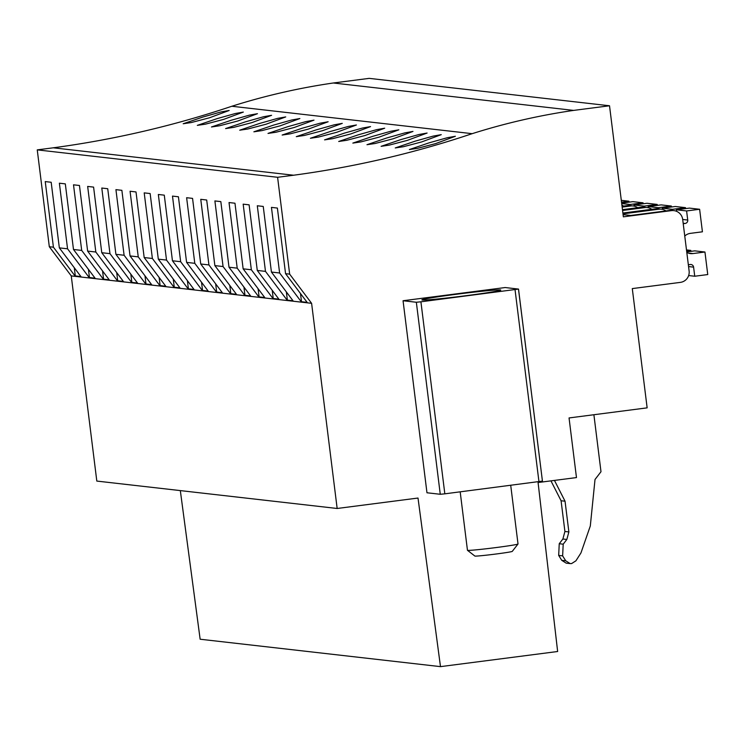 <?xml version="1.0" encoding="UTF-8"?>
<svg xmlns="http://www.w3.org/2000/svg" width="745" height="745" viewBox="0 0 745 745"><rect width="100%" height="100%" fill="white"/><g stroke="black" fill="none" stroke-linecap="round" stroke-linejoin="round"><path stroke-width="1.12" d="M231.844 106.256A652.192 645.803 -83.5 0 1 333.322 82.993L573.669 110.4A652.192 645.803 -83.5 0 0 472.181 133.672L231.844 106.256A978.287 968.705 -83.5 0 1 53.258 147.808L37.25 149.875L49.31 246.725L71.259 275.911L96.813 481.074L337.159 508.481L418.01 498.042L440.491 666.635L557.642 651.503L538.076 482.527L576.472 477.573L569.05 417.945L647.144 407.85L632.291 288.594L680.353 282.383A10.197 10.095 -83.5 0 0 689.116 270.984L682.69 219.44A10.197 10.095 -83.5 0 0 673.834 210.612L672.13 210.416A10.197 10.095 -83.5 0 0 669.718 210.435L630.67 215.473L623.081 214.616M180.327 490.601L200.144 639.229L440.491 666.635M71.259 275.911L311.606 303.317L337.159 508.481M472.181 133.672A978.287 968.705 -83.5 0 1 293.604 175.224L277.596 177.291L289.656 274.132L311.606 303.317M37.25 149.875L277.596 177.291M573.669 110.4L609.522 105.771L369.175 78.365L333.322 82.993M673.834 210.612A10.197 10.095 -83.5 0 0 671.422 210.63L623.36 216.832L609.522 105.771M440.267 494.28L426.969 492.771L403.054 300.738L416.343 302.256L440.267 494.28L444.83 493.833L542.435 481.102L518.483 289.097M444.83 493.833L420.916 301.799L518.52 289.079L505.185 287.542L403.054 300.738M202.938 117.021L183.186 123.754L191.26 122.552L209.494 117.775L229.181 110.474L221.125 111.918L202.938 117.021M80.944 276.572L75.31 275.929L74.286 267.725M49.31 246.725L53.416 247.191L45.24 181.584L51.181 182.264L59.349 247.871L80.991 276.646L75.31 275.929M53.416 247.191L75.049 275.967M217.074 118.641L197.323 125.365L205.397 124.164L223.63 119.386L243.317 112.085L235.262 113.529L217.074 118.641M95.081 278.183L89.447 277.54L88.422 269.336M59.349 247.871L67.553 248.802L59.377 183.205L65.318 183.875L73.485 249.482L95.127 278.257L89.447 277.54M67.553 248.802L89.195 277.578M231.211 120.252L211.459 126.976L219.533 125.775L237.776 120.997L257.453 113.696L249.407 115.14L231.211 120.252M109.217 279.803L103.583 279.161L102.559 270.947M73.485 249.482L81.689 250.413L73.513 184.816L79.454 185.486L87.631 251.093L109.264 279.869L103.583 279.161M81.689 250.413L103.331 279.189M245.347 121.863L225.595 128.587L233.669 127.395L251.912 122.608L271.59 115.307L263.544 116.751L245.347 121.863M123.353 281.414L117.719 280.772L116.695 272.558M87.631 251.093L95.826 252.034L87.659 186.427L93.591 187.107L101.767 252.704L123.4 281.48L117.719 280.772M95.826 252.034L117.468 280.8M259.483 123.474L239.732 130.198L247.806 129.006L266.049 124.219L285.726 116.918L277.68 118.362L259.483 123.474M137.49 283.026L131.856 282.383L130.831 274.169M101.767 252.704L109.962 253.645L101.795 188.038L107.727 188.718L115.903 254.315L137.546 283.091L131.856 282.383M109.962 253.645L131.604 282.411M273.629 125.085L253.868 131.809L261.942 130.617L280.185 125.831L299.872 118.529L291.817 119.973L273.629 125.085M151.626 284.637L145.992 283.994L144.977 275.79M115.903 254.315L124.098 255.256L115.931 189.649L121.873 190.329L130.04 255.935L151.682 284.702L145.992 283.994M124.098 255.256L145.741 284.022M287.766 126.697L268.014 133.42L276.078 132.228L294.322 127.451L314.008 120.141L305.953 121.584L287.766 126.697M165.772 286.248L160.128 285.605L159.113 277.401M130.04 255.935L138.244 256.867L130.068 191.26L136.009 191.94L144.176 257.546L165.818 286.313L160.128 285.605M138.244 256.867L159.877 285.642M301.902 128.308L282.15 135.041L290.224 133.839L308.458 129.062L328.145 121.752L320.089 123.204L301.902 128.308M179.908 287.859L174.274 287.216L173.25 279.012M144.176 257.546L152.38 258.478L144.204 192.871L150.145 193.551L158.312 259.158L179.955 287.924L174.274 287.216M152.38 258.478L174.013 287.253M316.038 129.928L296.287 136.652L304.36 135.45L322.604 130.673L342.281 123.372L334.226 124.815L316.038 129.928M194.045 289.47L188.41 288.827L187.386 280.623M158.312 259.158L166.517 260.089L158.34 194.482L164.282 195.162L172.449 260.769L194.091 289.544L188.41 288.827M166.517 260.089L188.159 288.864M330.175 131.539L310.423 138.263L318.497 137.061L336.74 132.284L356.417 124.983L348.371 126.426L330.175 131.539M208.181 291.09L202.547 290.448L201.523 282.234M172.449 260.769L180.653 261.7L172.486 196.103L178.418 196.773L186.595 262.38L208.227 291.155L202.547 290.448M180.653 261.7L202.295 290.476M344.311 133.15L324.559 139.874L332.633 138.682L350.876 133.895L370.554 126.594L362.508 128.038L344.311 133.15M222.317 292.701L216.683 292.059L215.659 283.845M186.595 262.38L194.79 263.32L186.623 197.714L192.555 198.384L200.731 263.991L222.373 292.766L216.683 292.059M194.79 263.32L216.432 292.087M358.457 134.761L338.696 141.485L346.77 140.293L365.013 135.506L384.69 128.205L376.644 129.649L358.457 134.761M236.454 294.312L230.82 293.67L229.795 285.456M200.731 263.991L208.926 264.931L200.759 199.325L206.691 200.005L214.867 265.602L236.51 294.377L230.82 293.67M208.926 264.931L230.568 293.698M372.593 136.372L352.841 143.096L360.906 141.904L379.149 137.117L398.836 129.816L390.78 131.26L372.593 136.372M250.59 295.923L244.956 295.281L243.941 287.076M214.867 265.602L223.062 266.542L214.895 200.936L220.837 201.616L229.004 267.222L250.646 295.988L244.956 295.281M223.062 266.542L244.705 295.309M386.729 137.983L366.978 144.707L375.052 143.515L393.286 138.738L412.972 131.427L404.917 132.871L386.729 137.983M621.898 205.145A10.197 10.095 -83.5 0 1 623.556 206.076M622.038 206.272L627.309 205.592A10.197 10.095 -83.5 0 1 629.721 205.583L633.11 205.965A10.197 10.095 -83.5 0 1 637.692 207.697M264.736 297.534L259.102 296.892L258.077 288.688M229.004 267.222L237.208 268.153L229.032 202.547L234.973 203.227L243.14 268.833L264.782 297.6L259.102 296.892M237.208 268.153L258.841 296.929M400.866 139.594L381.114 146.327L389.188 145.126L407.422 140.349L427.108 133.038L419.053 134.482L400.866 139.594M622.14 207.091L630.698 205.983A10.197 10.095 -83.5 0 1 633.11 205.965M622.466 209.662L641.445 207.212A10.197 10.095 -83.5 0 1 643.857 207.194L647.247 207.576A10.197 10.095 -83.5 0 1 651.828 209.308M278.872 299.145L273.238 298.503L272.214 290.299M243.14 268.833L251.344 269.764L243.168 204.158L249.109 204.838L257.276 270.444L278.919 299.211L273.238 298.503M251.344 269.764L272.987 298.54M415.002 141.205L395.25 147.938L403.324 146.737L421.568 141.96L441.245 134.659L433.199 136.102L415.002 141.205M622.559 210.472L644.844 207.594A10.197 10.095 -83.5 0 1 647.247 207.576M622.885 213.042L655.581 208.824A10.197 10.095 -83.5 0 1 657.993 208.805L661.392 209.187A10.197 10.095 -83.5 0 1 665.965 210.919M293.008 300.756L287.374 300.114L286.35 291.91M257.276 270.444L265.481 271.376L257.304 205.769L263.246 206.449L271.422 272.055L293.055 300.831L287.374 300.114M265.481 271.376L287.123 300.151M435.704 143.571L455.381 136.27L447.335 137.713L429.139 142.826L409.387 149.549L417.461 148.348L435.704 143.571M622.988 213.852L658.98 209.205A10.197 10.095 -83.5 0 1 661.392 209.187M271.422 272.055L279.617 272.987L271.45 207.389L277.382 208.06L285.558 273.666L289.656 274.132M285.558 273.666L307.191 302.442L301.259 301.762L279.617 272.987M307.145 302.368L301.511 301.725L300.486 293.521M420.916 301.799L416.343 302.256M492.957 290.233A39.746 1.313 -7.1 0 0 448.844 295.262A39.746 1.313 -7.1 0 0 421.894 299.872A39.746 1.313 -7.1 0 0 429.707 299.695A39.746 1.313 -7.1 0 0 473.82 294.666A39.746 1.313 -7.1 0 0 500.77 290.047A39.746 1.313 -7.1 0 0 492.957 290.233M550.955 480.87L561.087 500.761L565.045 501.208L568.873 531.93L566.833 539.464L563.201 544.185L562.633 555.863L565.706 560.78L570.139 563.593L571.583 563.583L575.913 560.817L580.951 552.939L590.31 525.979L595.013 479.501L600.991 471.715L593.895 414.732M561.087 500.761L564.915 531.483L562.875 539.007L559.244 543.729L558.675 555.407L561.749 560.333L566.181 563.146L570.139 563.593M554.457 480.413L565.045 501.208M621.302 200.34L628.929 201.206L621.526 202.165M629.05 202.156L628.929 201.206M621.702 203.543L630.046 204.502L630.186 205.629M621.647 203.106L632.887 201.653L643.065 202.817L630.046 204.502M643.186 203.767L643.065 202.817M657.323 205.378L657.202 204.428L647.023 203.273L634.004 204.95L644.183 206.114L644.332 207.24M634.004 204.95L634.153 206.142M657.202 204.428L644.183 206.114M671.459 206.989L671.338 206.039L661.16 204.884L648.15 206.561L658.329 207.725L658.468 208.861M648.15 206.561L648.29 207.753M671.338 206.039L658.329 207.725M685.596 208.6L685.484 207.65L675.305 206.495L662.286 208.172L672.465 209.336L672.605 210.472M662.286 208.172L662.435 209.364M685.484 207.65L672.465 209.336M686.49 249.91L690.801 250.404L686.62 250.944M690.922 251.354L690.801 250.404M684.757 236.053A10.188 10.095 -83.5 0 1 690.41 233.353L702.423 231.807L699.62 209.27L689.442 208.106L676.423 209.792L686.601 210.947L687.737 220.045A3.054 3.027 -83.5 0 1 685.111 223.463L683.221 223.705M676.423 209.792L676.618 211.347M699.62 209.27L686.601 210.947M686.732 251.894L694.759 250.86L704.947 252.015L692.925 253.57A10.188 10.095 -83.5 0 1 686.797 252.397M688.65 275.548L694.731 276.237L707.75 274.56L704.947 252.015M688.333 264.745L690.215 264.503A3.054 3.027 -83.5 0 1 693.604 267.138L694.731 276.237M460.187 491.849L467.46 550.276A25.479 0.847 -7.1 0 0 467.478 550.304A25.479 0.847 -7.1 0 0 472.47 550.164A25.479 0.847 -7.1 0 0 500.351 546.998A25.479 0.847 -7.1 0 0 518.008 544.008A25.479 0.847 -7.1 0 0 518.017 543.98L510.716 485.321M467.478 550.304L474.863 556.049A18.848 0.624 -7.1 0 0 478.56 555.938A18.848 0.624 -7.1 0 0 499.187 553.6A18.848 0.624 -7.1 0 0 512.262 551.393L518.008 544.008M53.258 147.808L293.604 175.224M630.698 205.983L627.309 205.592M644.844 207.594L641.445 207.212M671.422 210.63L669.718 210.435M658.98 209.205L655.581 208.824M515.037 289.647L538.952 481.67M565.706 560.78L561.749 560.333M558.675 555.407L562.633 555.863M563.201 544.185L559.244 543.729M562.875 539.007L566.833 539.464M568.873 531.93L564.915 531.483M683.165 223.239L685.111 223.463M687.737 220.045L682.69 219.468M692.925 253.57L688.175 253.03M688.557 266.57L693.604 267.138M518.52 289.079L542.435 481.102"/></g></svg>
